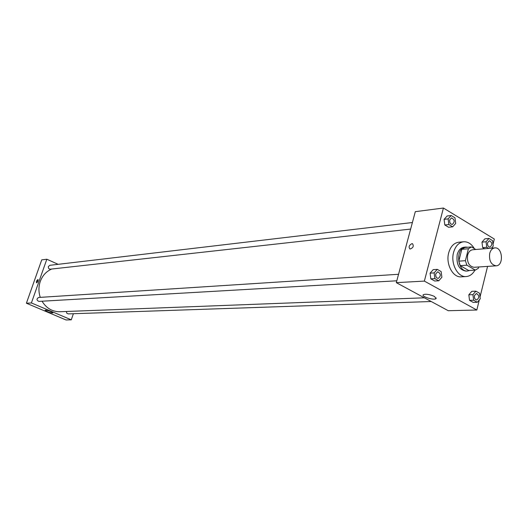 <?xml version="1.0" encoding="UTF-8"?>
<svg xmlns="http://www.w3.org/2000/svg" width="528" height="528" viewBox="0 0 528 528"><rect width="100%" height="100%" fill="white"/><g stroke="black" fill="none" stroke-linecap="round" stroke-linejoin="round"><path stroke-width="0.79" d="M489.707 253.387C490.631 250.087 492.327 248.259 494.789 247.903C502.636 246.833 504.062 265.709 496.135 265.822C491.053 264.818 488.908 260.674 489.707 253.387M496.135 265.822L474.012 267.293C468.963 266.317 466.831 262.264 467.63 255.13C468.56 251.896 470.25 250.107 472.692 249.757L494.789 247.903M475.358 270.105L468.739 270.527L460.271 265.65L466.871 265.195L475.358 270.105L478.394 268.237L478.705 266.983M475.814 249.5L471.471 246.919L468.409 248.747L465.399 260.68L466.871 265.195M468.409 248.747L461.809 249.308L464.864 247.493L471.471 246.919M461.809 249.308L458.799 261.162L465.399 260.68M460.271 265.65L458.799 261.162M467.834 247.236L465.782 247.051C455.129 247.361 457.004 272.296 467.584 271.003L469.702 270.468M467.584 271.003L465.94 271.108C459.023 269.768 456.113 264.238 457.215 254.516C458.489 250.12 460.799 247.678 464.145 247.196L465.782 247.051M474.923 270.138C472.745 274.091 469.841 276.236 466.217 276.553C457.763 277.523 450.384 263.564 453.578 252.391C455.426 246.028 458.766 242.491 463.597 241.771C467.9 241.567 471.478 243.85 474.349 248.622M466.217 276.553L461.327 276.837C452.879 277.801 445.513 263.914 448.708 252.8C450.556 246.464 453.895 242.939 458.72 242.22L463.597 241.771M493.02 244.332L494.32 239.039L443.421 208.039L424.367 281.101L476.817 310.022L479.312 299.904M480.031 296.98L487.575 266.389M492.083 248.134L492.314 247.183M451.189 215.516L447.143 215.998L444.081 219.351L444.814 224.994L448.602 227.258L452.654 226.816L455.704 223.45L454.971 217.813L451.189 215.516L448.12 218.876L448.853 224.539L452.654 226.816M491.449 248.186L493.244 246.107L492.545 240.623L488.954 238.445L484.862 238.828L481.965 242.141L482.671 247.632L484.565 248.761L482.671 247.632L486.763 247.282L488.657 248.417M475.88 291.159L471.794 291.331L468.831 294.815L469.544 300.359L473.22 302.405L477.319 302.273L480.262 298.769L479.549 293.225L475.88 291.159L472.916 294.65L473.636 300.221L477.319 302.273M437.27 269.366L433.231 269.636L430.089 273.154L430.835 278.863L434.716 281.015L438.761 280.79L441.883 277.246L441.137 271.55L437.27 269.366L434.128 272.897L434.874 278.626L438.761 280.79M443.421 208.039L415.298 211.669L396.31 282.658L448.252 310.715L476.817 310.022M434.524 296.472L436.009 298.663C433.904 300.557 420.677 296.373 423.344 294.65C426.05 293.786 429.779 294.393 434.524 296.472M396.31 282.658L424.367 281.101M411.946 243.646L412.493 243.692C413.998 246.187 413.147 247.975 409.952 249.044C408.401 247.045 409.068 245.243 411.946 243.646C409.068 245.243 408.401 247.045 409.952 249.044C413.147 247.975 413.998 246.187 412.5 243.692L411.946 243.646M40.28 297.363C38.498 292.03 38.498 286.73 40.28 281.457C42.511 275.491 46.339 271.346 51.757 269.023M424.347 297.805L59.888 311.731C52.312 311.744 46.358 308.233 42.029 301.217M398.554 274.283L38.636 297.469C36.412 298.921 36.491 300.227 38.867 301.396L396.812 280.79M410.639 229.073L50.292 269.188C48.774 269.036 48.147 268.138 48.404 266.501L49.83 265.307L412.394 222.519M431.218 301.514L68.165 313.896L66.746 313.177L66.409 311.487M46.834 259.222L31.403 302.947L71.28 319.829L66.04 319.961L26.4 303.224L41.738 259.875L46.834 259.222L58.153 264.323M71.28 319.829L73.372 313.724M45.54 310.127C49.236 310.721 51.658 311.659 52.813 312.926C49.566 312.728 47.012 311.83 45.151 310.233L45.54 310.127M26.4 303.224L31.403 302.947M36.412 281.226L38.023 279.589L37.99 280.982L37.046 282.572L36.478 282.81L36.412 281.226L36.478 282.81L37.046 282.572L38.115 279.754L37.891 279.503L36.412 281.226M438.227 278.408L438.214 278.408C436.267 278.032 435.455 276.507 435.772 273.821L437.798 271.755C440.992 273.788 441.131 276.005 438.227 278.408C436.28 278.032 435.468 276.507 435.785 273.821L437.791 271.755M433.231 269.636L430.089 273.154L434.128 272.897M430.089 273.154L430.835 278.863L434.874 278.626M430.835 278.863L434.716 281.015M476.731 299.963L476.744 299.957C474.943 299.574 474.19 298.096 474.487 295.522L476.454 293.476C479.444 295.528 479.543 297.686 476.744 299.957L476.731 299.963C474.929 299.574 474.177 298.096 474.474 295.528L476.461 293.476M471.794 291.331L468.831 294.815L472.916 294.65M468.831 294.815L469.544 300.359L473.636 300.221M469.544 300.359L473.22 302.405M449.731 219.846L451.565 217.892C454.76 219.74 454.997 221.918 452.278 224.44L452.265 224.44C450.278 224.123 449.434 222.592 449.731 219.846M447.143 215.998L444.081 219.351L448.12 218.876M444.081 219.351L444.814 224.994L448.853 224.539M444.814 224.994L448.602 227.258M452.265 224.44L452.278 224.44C450.292 224.123 449.447 222.585 449.744 219.846L451.572 217.892M488.954 238.445L486.057 241.771L486.763 247.282M489.938 247.137L489.925 247.137C488.083 246.794 487.298 245.315 487.582 242.689L489.383 240.748C492.38 242.629 492.565 244.761 489.938 247.137C488.096 246.794 487.311 245.315 487.595 242.689L489.39 240.748M484.862 238.828L481.965 242.141L486.057 241.771M481.965 242.141L482.671 247.632M436.009 298.663L436.207 297.891"/></g></svg>
